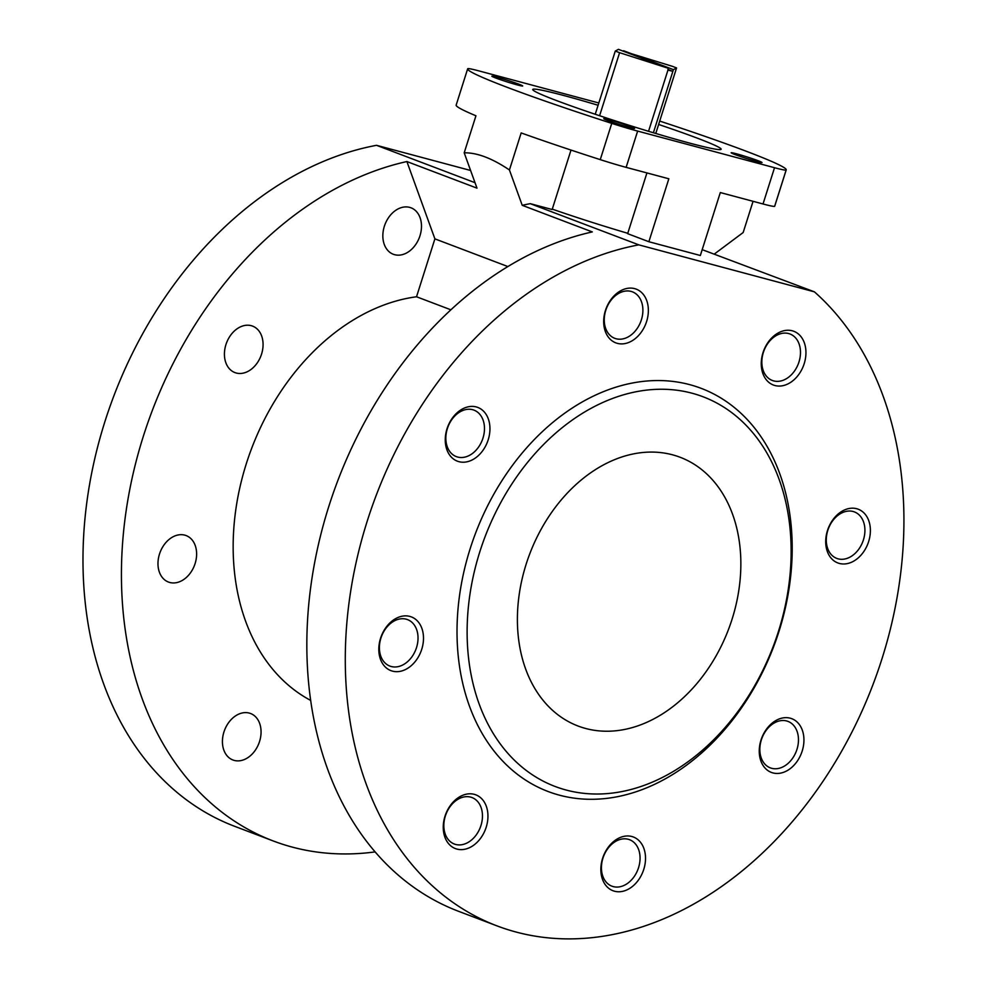 <?xml version="1.0" encoding="UTF-8"?>
<svg xmlns="http://www.w3.org/2000/svg" width="987" height="987" viewBox="0 0 987 987"><rect width="100%" height="100%" fill="white"/><g stroke="black" fill="none" stroke-linecap="round" stroke-linejoin="round"><path stroke-width="1.48" d="M668.273 68.263L618.43 49.35L615.283 51.053A39.924 2.011 17.6 0 0 619.589 52.693L668.273 68.263L667.965 70.052A39.924 2.011 17.6 0 0 672.863 71.36L653.394 132.751M667.891 69.46L672.875 71.348L673.418 69.645L676.564 67.93L655.775 133.467M676.564 67.93A39.924 2.011 17.6 0 0 672.27 66.302L623.414 51.238M615.283 51.053L595.235 114.27M619.589 52.693L599.602 115.726M667.965 70.052L648.545 131.296M623.587 50.732L673.418 69.645M732.07 619.194A143.744 106.325 110.8 0 0 680.129 457.265A143.744 106.325 110.8 0 0 529.723 553.929A143.744 106.325 110.8 0 0 578.123 726.05A143.744 106.325 110.8 0 0 732.07 619.194M702.201 249.662L814.423 291.844A359.367 265.799 110.8 0 1 853.434 729.109A359.367 265.799 110.8 0 1 497.09 925.917A359.367 265.799 110.8 0 1 354.864 568.29A359.367 265.799 110.8 0 1 638.811 244.862L814.423 291.844M753.069 201.311L743.174 232.513L714.502 253.93M310.695 700.425A215.622 159.475 110.8 0 1 242.247 477.757A215.622 159.475 110.8 0 1 416.526 296.766L434.897 238.866L406.891 161.547L476.992 188.147L464.198 152.812L475.944 115.775A167.111 8.427 17.6 0 1 456.154 105.103L467.653 68.843A167.111 8.427 17.6 0 0 611.755 123.375A35.939 1.814 17.6 0 0 637.639 131.086L774.524 167.716A35.939 1.814 17.6 0 0 786.145 170.023A167.111 8.427 17.6 0 0 786.22 169.9A167.111 8.427 17.6 0 0 659.711 121.08M611.755 123.375L600.256 159.635A167.111 8.427 17.6 0 1 521.173 132.937L509.428 169.974L522.222 205.308A359.367 265.799 -69.2 0 1 530.266 203.667L552.152 209.515L571.004 150.073M600.256 159.635A35.939 1.814 17.6 0 0 626.128 167.358L668.841 178.783L648.866 241.729L627.658 233.672L646.929 172.922M774.524 167.716L763.025 203.976L720.313 192.551L700.338 255.497L648.866 241.729M598.813 102.981L479.349 71.015A35.939 1.814 17.6 0 0 467.727 68.708A167.111 8.427 17.6 0 0 467.653 68.843M509.428 169.974C492.205 158.327 477.128 152.603 464.198 152.812M434.897 238.866L507.861 266.552M522.222 205.308L592.311 231.92A359.367 265.799 110.8 0 0 315.396 558.728A359.367 265.799 110.8 0 0 458.647 911.334L497.09 925.917M763.025 203.976A35.939 1.814 17.6 0 0 774.647 206.295A167.111 8.427 17.6 0 0 774.721 206.16L786.22 169.9M406.891 161.547A359.367 265.799 110.8 0 0 129.988 488.355A359.367 265.799 110.8 0 0 273.226 840.961A359.367 265.799 110.8 0 0 375.146 851.892M470.602 170.48L376.503 145.311L475.018 182.694M376.503 145.311A359.367 265.799 110.8 0 0 92.556 468.739A359.367 265.799 110.8 0 0 234.783 826.366L273.226 840.961M530.266 203.667L638.811 244.862M552.276 209.133A91.643 4.627 17.6 0 0 627.769 233.302M779.027 631.248A215.622 159.475 110.8 0 0 603.785 391.518A215.622 159.475 110.8 0 0 491.008 747.048A215.622 159.475 110.8 0 0 779.027 631.248M646.608 321.515A28.746 21.27 110.8 0 0 623.241 289.549A28.746 21.27 110.8 0 0 608.214 336.949A28.746 21.27 110.8 0 0 646.608 321.515M488.195 439.82A28.746 21.27 110.8 0 0 464.828 407.853A28.746 21.27 110.8 0 0 449.788 455.254A28.746 21.27 110.8 0 0 488.195 439.82M421.745 649.286A28.746 21.27 110.8 0 0 398.378 617.319A28.746 21.27 110.8 0 0 383.351 664.732A28.746 21.27 110.8 0 0 421.745 649.286M486.196 827.217A28.746 21.27 110.8 0 0 462.829 795.251A28.746 21.27 110.8 0 0 447.79 842.664A28.746 21.27 110.8 0 0 486.196 827.217M643.771 869.374A28.746 21.27 110.8 0 0 620.404 837.42A28.746 21.27 110.8 0 0 605.376 884.821A28.746 21.27 110.8 0 0 643.771 869.374M802.184 751.07A28.746 21.27 110.8 0 0 778.829 719.104A28.746 21.27 110.8 0 0 763.79 766.517A28.746 21.27 110.8 0 0 802.184 751.07M868.634 541.604A28.746 21.27 110.8 0 0 845.267 509.637A28.746 21.27 110.8 0 0 830.24 557.038A28.746 21.27 110.8 0 0 868.634 541.604M804.195 363.672A28.746 21.27 110.8 0 0 780.828 331.706A28.746 21.27 110.8 0 0 765.789 379.107A28.746 21.27 110.8 0 0 804.195 363.672M419.968 235.807A24.86 18.383 110.8 0 0 410.987 207.801A24.86 18.383 110.8 0 0 384.967 224.518A24.86 18.383 110.8 0 0 393.344 254.276A24.86 18.383 110.8 0 0 419.968 235.807M261.555 354.111A24.86 18.383 110.8 0 0 252.573 326.105A24.86 18.383 110.8 0 0 226.554 342.822A24.86 18.383 110.8 0 0 234.931 372.592A24.86 18.383 110.8 0 0 261.555 354.111M195.105 563.577A24.86 18.383 110.8 0 0 186.124 535.571A24.86 18.383 110.8 0 0 160.104 552.288A24.86 18.383 110.8 0 0 168.481 582.059A24.86 18.383 110.8 0 0 195.105 563.577M259.544 741.508A24.86 18.383 110.8 0 0 250.562 713.502A24.86 18.383 110.8 0 0 224.555 730.22A24.86 18.383 110.8 0 0 232.92 759.99A24.86 18.383 110.8 0 0 259.544 741.508M416.526 296.766L450.874 309.807M778.398 631.594A208.43 154.169 110.8 0 0 609.004 399.846A208.43 154.169 110.8 0 0 499.977 743.519A208.43 154.169 110.8 0 0 778.398 631.594M607.622 120.463A16.174 0.814 17.6 0 0 624.524 126.052A16.174 0.814 17.6 0 0 634.616 128.458A16.174 0.814 17.6 0 0 619.454 122.783A16.174 0.814 17.6 0 0 603.785 118.674A16.174 0.814 17.6 0 0 607.622 120.463M495.696 77.985A16.174 0.814 17.6 0 0 512.598 83.574A16.174 0.814 17.6 0 0 522.691 85.98A16.174 0.814 17.6 0 0 507.528 80.305A16.174 0.814 17.6 0 0 491.871 76.196A16.174 0.814 17.6 0 0 495.696 77.985M735.007 154.552A16.174 0.814 17.6 0 0 751.921 160.128A16.174 0.814 17.6 0 0 762.013 162.534A16.174 0.814 17.6 0 0 746.838 156.871A16.174 0.814 17.6 0 0 731.182 152.751A16.174 0.814 17.6 0 0 735.007 154.552M598.097 105.264A98.823 4.984 17.6 0 0 564.749 95.764A98.823 4.984 17.6 0 0 532.733 89.484A98.823 4.984 17.6 0 0 625.425 124.115A98.823 4.984 17.6 0 0 721.139 149.247A98.823 4.984 17.6 0 0 658.637 124.473M798.964 361.995A24.86 18.383 110.8 0 0 789.982 333.988A24.86 18.383 110.8 0 0 763.963 350.706A24.86 18.383 110.8 0 0 772.34 380.476A24.86 18.383 110.8 0 0 798.964 361.995M863.403 539.926A24.86 18.383 110.8 0 0 854.421 511.92A24.86 18.383 110.8 0 0 828.414 528.637A24.86 18.383 110.8 0 0 836.779 558.408A24.86 18.383 110.8 0 0 863.403 539.926M796.953 749.404A24.86 18.383 110.8 0 0 787.971 721.398A24.86 18.383 110.8 0 0 761.964 738.116A24.86 18.383 110.8 0 0 770.329 767.874A24.86 18.383 110.8 0 0 796.953 749.404M638.54 867.709A24.86 18.383 110.8 0 0 629.558 839.703A24.86 18.383 110.8 0 0 603.55 856.42A24.86 18.383 110.8 0 0 611.915 886.178A24.86 18.383 110.8 0 0 638.54 867.709M480.953 825.539A24.86 18.383 110.8 0 0 471.971 797.545A24.86 18.383 110.8 0 0 445.964 814.263A24.86 18.383 110.8 0 0 454.328 844.021A24.86 18.383 110.8 0 0 480.953 825.539M416.514 647.608A24.86 18.383 110.8 0 0 407.532 619.614A24.86 18.383 110.8 0 0 381.525 636.331A24.86 18.383 110.8 0 0 389.89 666.089A24.86 18.383 110.8 0 0 416.514 647.608M482.964 438.142A24.86 18.383 110.8 0 0 473.982 410.136A24.86 18.383 110.8 0 0 447.975 426.853A24.86 18.383 110.8 0 0 456.339 456.623A24.86 18.383 110.8 0 0 482.964 438.142M641.377 319.837A24.86 18.383 110.8 0 0 632.396 291.831A24.86 18.383 110.8 0 0 606.388 308.549A24.86 18.383 110.8 0 0 614.753 338.319A24.86 18.383 110.8 0 0 641.377 319.837M637.639 131.086L626.128 167.358M786.145 170.023L774.647 206.295"/></g></svg>
